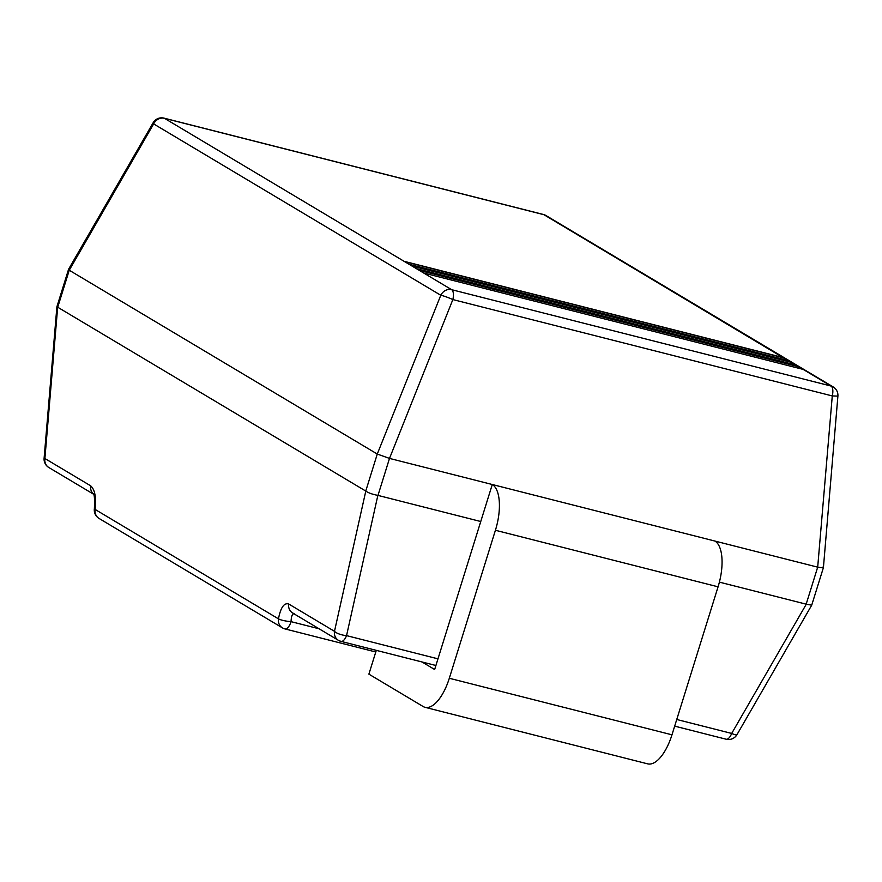<?xml version="1.0" encoding="UTF-8"?>
<svg xmlns="http://www.w3.org/2000/svg" width="882" height="882" viewBox="0 0 882 882"><rect width="100%" height="100%" fill="white"/><g stroke="black" fill="none" stroke-linecap="round" stroke-linejoin="round"><path stroke-width="1.32" d="M423.735 273.023L803.16 369.393L798.177 366.427L418.752 270.057L451.639 289.682L831.064 386.051L803.16 369.393M416.403 268.657L795.818 365.016L790.834 362.05L411.42 265.68L418.752 270.057M409.061 264.28L788.486 360.639L783.503 357.673L404.077 261.304L411.42 265.68M719.392 582.131L806.17 604.17L817.691 567.159L492.277 484.516L434.65 669.515L421.993 661.963M714.927 541.063A39.006 16.504 104.3 0 1 718.069 586.817L495.419 530.269A39.006 16.504 104.3 0 0 492.277 484.516L389.502 458.408L377.981 495.408L480.745 521.516M57.727 307.234L365.754 491.053L377.276 454.054L69.248 270.234L57.727 307.234L56.9 306.771L68.598 269.219L153.17 122.708A9.746 1.83 -150 0 0 153.644 123.91L69.248 270.234M377.981 495.408L377.86 495.386C372.436 494.35 368.422 492.917 365.798 491.087L365.754 491.053M377.276 454.054L440.791 295.272L153.644 123.91A9.746 8.765 -59.2 0 1 164.493 118.331L404.077 261.304M787.847 360.484L543.918 214.701A9.746 8.765 -59.2 0 1 546.035 215.572L833.181 386.922A9.746 9.746 0 0 1 837.9 396.117L832.277 395.941L452.852 299.571L389.502 458.408M817.691 567.159L832.277 395.941A9.746 4.123 104.3 0 0 831.064 386.051A9.746 8.765 120.8 0 1 833.181 386.922M837.9 396.117L823.413 567.633L811.716 605.173L806.17 604.17M452.852 299.571A9.746 1.014 -158.2 0 0 440.791 295.272A9.746 8.765 120.8 0 1 451.639 289.682A9.746 4.123 104.3 0 1 452.852 299.571M69.204 270.201L68.576 269.264M389.392 458.375L377.331 454.076M822.641 567.17C824.35 567.92 822.741 567.931 817.812 567.192M57.672 307.212L44.894 458.508L44.1 458.309A9.746 9.746 0 0 0 48.819 467.504A9.746 8.765 120.8 0 1 44.894 458.508L90.681 485.828A9.746 8.765 120.8 0 0 93.47 493.997M377.86 495.386L346.549 635.624A9.746 3.164 -167.4 0 1 334.487 631.325L365.798 491.087M676.748 719.492L731.685 733.438A9.746 4.123 104.3 0 1 726.14 739.215A9.746 9.746 0 0 0 736.988 734.64A9.746 1.83 -150 0 1 731.685 733.438L806.28 604.203M94.385 508.594A9.746 9.746 0 0 0 99.038 518.429A9.746 8.765 -59.2 0 1 95.113 509.432A9.746 1.764 -171.4 0 1 94.385 508.594L94.385 508.594C94.782 499.278 94.429 494.317 93.327 493.711L94.606 494.824M319.075 628.778L291.049 621.656A9.746 1.764 -171.4 0 1 278.458 618.844A9.746 8.765 120.8 0 0 282.383 627.841A9.746 9.746 0 0 0 284.974 628.921A9.746 4.123 104.3 0 0 291.049 621.656C291.292 615.779 292.526 613.188 294.742 613.872M495.419 530.269L449.313 678.269A39.006 16.504 104.3 0 1 425.047 707.32A39.006 16.504 104.3 0 1 423.128 706.515L368.885 674.146L376.294 650.354M718.069 586.817L671.974 734.816A39.006 16.504 104.3 0 1 647.708 763.867L425.047 707.32M783.448 357.849L404.662 261.645M795.178 364.861L790.779 362.226L411.993 266.022M790.779 362.226L788.486 360.639M802.51 369.227L798.111 366.603L419.336 270.399M798.111 366.603L795.818 365.016M340.529 641.192A9.746 8.765 -59.2 0 1 338.412 640.321L292.626 612.99A9.746 8.765 -59.2 0 1 292.626 612.99A9.746 8.765 -59.2 0 1 288.701 603.994C284.092 602.582 280.674 607.533 278.458 618.844L95.113 509.432C96.392 497.558 94.925 489.686 90.681 485.828M288.701 603.994L334.487 631.325A9.746 8.765 -59.2 0 0 338.412 640.321A9.746 9.746 0 0 0 341.003 641.39A9.746 4.123 104.3 0 0 346.549 635.624L437.979 658.843M543.918 214.701L164.493 118.331A9.746 4.123 -75.7 0 0 164.019 118.133L543.433 214.491A9.746 4.123 104.3 0 1 543.918 214.701M671.974 734.816L449.313 678.269M164.019 118.133A9.746 9.746 0 0 0 153.17 122.708M546.035 215.572A9.746 9.746 0 0 0 543.433 214.491M56.9 306.771L44.1 458.309M726.14 739.215L674.675 726.14M435.906 665.502L341.003 641.39M736.988 734.64L811.716 605.173M93.547 494.196L48.819 467.504M99.038 518.429L282.383 627.841M294.29 613.685L292.626 613.001M375.787 651.985L284.974 628.921"/></g></svg>

